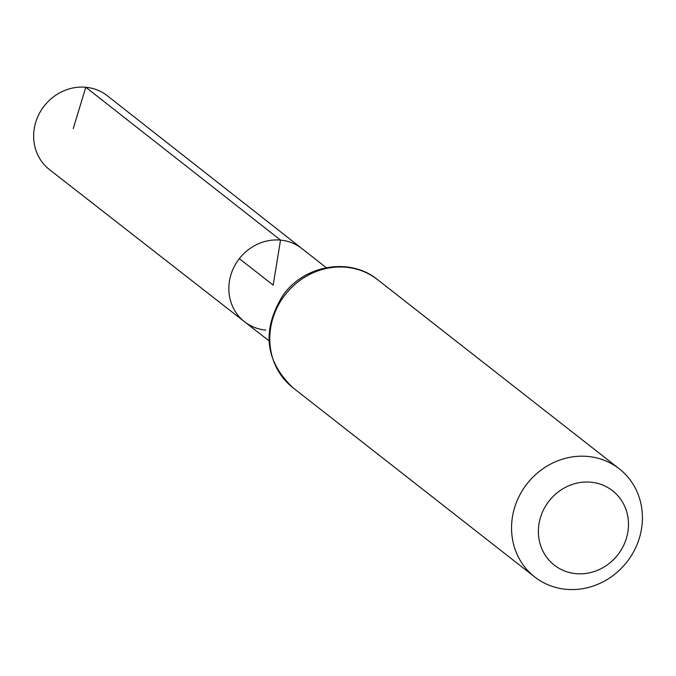 <?xml version="1.0" encoding="UTF-8"?>
<svg xmlns="http://www.w3.org/2000/svg" width="676" height="676" viewBox="0 0 676 676"><rect width="100%" height="100%" fill="white"/><g stroke="black" fill="none" stroke-linecap="round" stroke-linejoin="round"><path stroke-width="1.01" d="M280.532 240.107A46.5 42.96 -52 0 1 301.876 248.54A46.5 42.96 128 0 0 239.338 258.638A46.5 42.96 128 0 0 244.56 321.768A46.5 42.96 -52 0 1 232.941 269.31A46.5 42.96 -52 0 1 280.532 240.107M590.917 482.199A47.244 43.644 -52 0 1 618.151 554.371A47.244 43.644 -52 0 1 541.214 547.205A47.244 43.644 -52 0 1 590.917 482.199M587.858 456.452A68.631 63.409 -52 0 1 619.284 468.831A68.631 63.409 -52 0 1 626.914 561.959A68.631 63.409 -52 0 1 534.682 576.932A68.631 63.409 -52 0 1 517.63 499.505A68.631 63.409 -52 0 1 587.858 456.452M269.006 340.839L244.56 321.768A46.5 42.96 128 0 0 265.795 330.116M326.263 267.688L107.323 95.764A46.898 43.332 128 0 0 44.244 105.955A46.898 43.332 128 0 0 49.509 169.634L244.56 321.768M239.338 258.638L273.163 285.111L280.532 240.107L85.801 87.263L73.219 128.634M377.521 279.627A68.631 63.409 128 0 0 346.095 267.248A68.631 63.409 128 0 0 275.867 310.292A68.631 63.409 128 0 0 292.919 387.728C264.95 360.857 261.604 330.099 282.881 295.454C304.132 264.916 349.999 256.872 377.521 279.627L619.284 468.831M534.682 576.932L292.919 387.728"/></g></svg>

